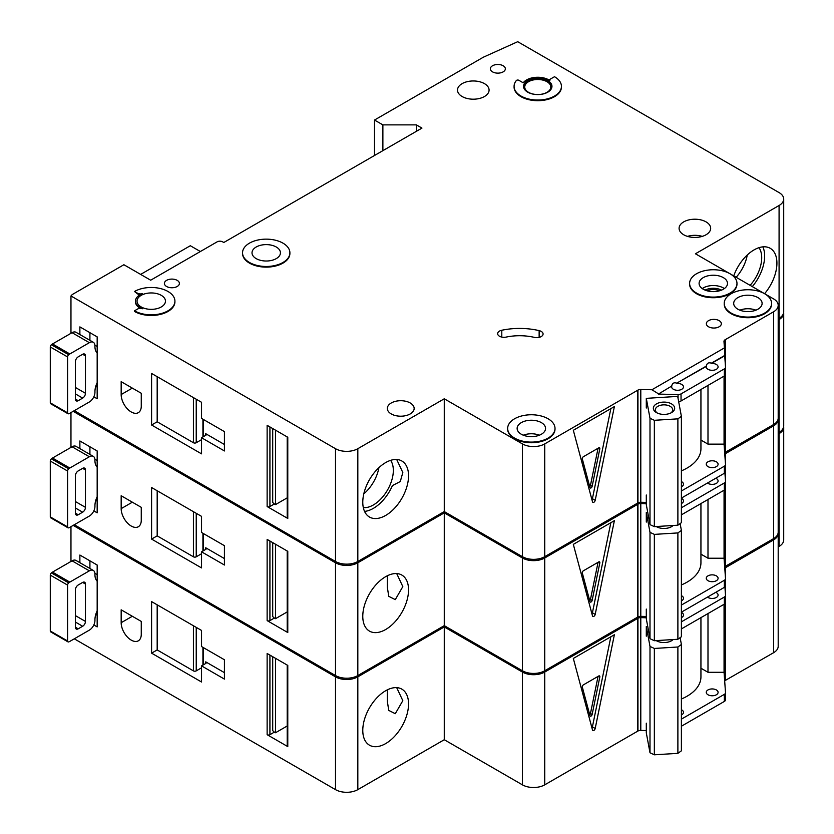 <?xml version="1.0" encoding="UTF-8"?>
<svg xmlns="http://www.w3.org/2000/svg" width="834" height="834" viewBox="0 0 834 834"><rect width="100%" height="100%" fill="white"/><g stroke="black" fill="none" stroke-linecap="round" stroke-linejoin="round"><path stroke-width="1.25" d="M656.473 412.601L656.473 412.601A10.654 6.151 180 0 1 656.473 403.896A10.654 6.151 180 0 1 671.547 403.896A10.654 6.151 180 0 1 671.547 412.601A10.654 6.151 180 0 1 656.473 412.601M670.776 413.007A8.684 5.014 0 0 0 672.694 409.859A8.684 5.014 0 0 0 670.15 406.314A8.684 5.014 0 0 0 660.684 405.23A8.684 5.014 0 0 0 655.326 409.859A8.684 5.014 0 0 0 657.244 413.007M649.999 418.282L654.346 420.305L677.886 418.845L677.886 525.191L681.388 522.678L681.388 416.343L677.688 396.4L646.298 398.35L649.999 418.282L649.999 524.628L654.346 526.65L677.886 525.191M677.886 418.845L681.388 416.343M681.388 470.866A47.361 27.345 0 0 0 700.935 448.734L700.935 389.488M646.298 495.021L646.298 504.685L649.999 524.628M646.298 398.35L646.298 408.014M654.346 420.305L654.346 526.65M364.552 511.398A32.359 18.682 120 0 0 373.382 508.354A32.359 18.682 120 0 0 392.428 485.586L400.289 481.531L402.822 472.534L396.703 459.492M363.322 507.625A28.21 16.284 120 0 0 373.382 504.956A28.21 16.284 120 0 0 390.687 483.397A28.21 16.284 120 0 0 390.604 460.358M363.801 493.822A28.21 16.284 120 0 0 378.897 467.686M97.171 382.639A15.783 9.111 120 0 0 94.94 391.657L94.94 392.303A7.892 4.556 120 0 1 89.363 401.967L69.827 413.247A7.892 4.556 120 0 1 68.711 413.768A1.97 1.136 120 0 1 68.002 413.737A1.97 1.136 120 0 1 67.596 412.83L67.596 356.952L50.29 346.965A1.97 1.136 -60 0 1 51.406 344.744A7.892 4.556 -60 0 1 52.521 343.962L72.058 332.683A7.892 4.556 -60 0 1 76.009 332.297L93.304 342.284A7.892 4.556 120 0 0 89.363 342.68L69.827 353.96A7.892 4.556 120 0 0 68.711 354.731A1.97 1.136 120 0 0 67.596 356.952M68.002 413.737L50.697 403.739A1.97 1.136 -60 0 1 50.29 402.843L50.29 346.965M89.916 332.693L89.916 340.324M93.304 342.284A7.892 4.556 120 0 1 94.94 345.901L94.94 346.548A15.783 9.111 120 0 0 97.171 352.99M75.404 399.069L78.198 400.685A3.951 2.283 120 0 1 76.228 400.873A3.951 2.283 120 0 1 75.404 399.069L75.404 361.685A3.951 2.283 120 0 1 78.198 356.858L82.66 354.273L85.454 355.889A3.951 2.283 120 0 0 84.641 354.085A3.951 2.283 120 0 0 82.66 354.273M85.454 355.889L85.454 393.273A3.951 2.283 120 0 1 82.66 398.099L78.198 400.685M97.171 387.143L95.764 386.33M94.909 345.172L97.171 346.485M750.11 285.343A28.21 16.284 120 0 0 758.982 247.688M736.151 277.284A28.21 16.284 120 0 0 747.264 255.006M752.299 286.615A32.359 18.682 120 0 0 762.87 246.864M166.591 286.489A7.496 4.326 180 0 1 164.402 283.424A7.496 4.326 180 0 1 169.031 279.421A7.496 4.326 180 0 1 177.194 280.36A7.496 4.326 180 0 1 179.393 283.424A7.496 4.326 180 0 1 174.765 287.428A7.496 4.326 180 0 1 166.591 286.489M492.55 71.87A7.496 4.326 180 0 1 490.35 68.815A7.496 4.326 180 0 1 494.979 64.812A7.496 4.326 180 0 1 503.152 65.75A7.496 4.326 180 0 1 505.352 68.815A7.496 4.326 180 0 1 500.723 72.808A7.496 4.326 180 0 1 492.55 71.87M131.219 411.965A14.209 8.204 -120 0 0 138.329 412.663A14.209 8.204 -120 0 0 141.269 406.158L141.269 393.273L121.17 381.67L121.17 394.555A14.209 8.204 -120 0 0 131.219 411.965M719.544 290.795A10.06 5.807 0 0 0 707.044 290.795M541.235 331.421A6.318 3.649 180 0 1 543.08 333.996A6.318 3.649 180 0 1 534.406 337.384A39.469 22.789 180 0 0 506.123 337.092A6.318 3.649 180 0 1 497.648 333.673A6.318 3.649 180 0 1 501.797 330.243A52.094 30.076 180 0 1 539.139 330.618A6.318 3.649 180 0 1 541.235 331.421M249.481 262.481A23.675 13.667 0 0 0 275.283 265.441A23.675 13.667 0 0 0 289.898 252.817A23.675 13.667 0 0 0 282.966 243.142A23.675 13.667 0 0 0 257.164 240.182A23.675 13.667 0 0 0 242.538 252.817A23.675 13.667 0 0 0 249.481 262.481M289.898 253.129A23.675 13.667 180 0 1 289.898 253.453A23.675 13.667 180 0 1 275.283 266.088A23.675 13.667 180 0 1 249.481 263.127A23.675 13.667 180 0 1 242.538 253.453A23.675 13.667 180 0 1 242.548 253.129M276.273 247.01A14.209 8.204 0 0 0 260.781 245.238A14.209 8.204 0 0 0 252.014 252.817A14.209 8.204 0 0 0 256.174 258.613A14.209 8.204 0 0 0 271.655 260.396A14.209 8.204 0 0 0 280.433 252.817A14.209 8.204 0 0 0 276.273 247.01M134.503 291.483L137.568 293.255A3.951 2.283 180 0 0 142.541 293.547A15.783 9.111 180 0 0 135.462 301.147A15.783 9.111 180 0 0 142.541 308.747A3.951 2.283 180 0 0 137.568 309.039L134.503 310.811A23.675 13.667 0 0 0 160.305 313.782A23.675 13.667 0 0 0 174.921 301.147A23.675 13.667 0 0 0 167.988 291.483A23.675 13.667 0 0 0 134.503 291.483L137.568 293.902A3.951 2.283 0 0 0 140.32 294.569M161.296 295.351A14.209 8.204 0 0 0 145.804 293.568A14.209 8.204 0 0 0 137.037 301.147A14.209 8.204 0 0 0 141.196 306.954A14.209 8.204 0 0 0 156.677 308.726A14.209 8.204 0 0 0 165.455 301.147A14.209 8.204 0 0 0 161.296 295.351M696.546 293.088A23.675 13.667 0 0 0 722.359 296.06A23.675 13.667 0 0 0 736.975 283.424A23.675 13.667 0 0 0 730.042 273.761A23.675 13.667 0 0 0 704.23 270.789A23.675 13.667 0 0 0 689.614 283.424A23.675 13.667 0 0 0 696.546 293.088M736.964 283.748A23.675 13.667 180 0 1 736.975 284.071A23.675 13.667 180 0 1 722.359 296.696A23.675 13.667 180 0 1 696.546 293.735A23.675 13.667 180 0 1 689.614 284.071A23.675 13.667 180 0 1 689.624 283.748M723.339 277.628A14.209 8.204 0 0 0 707.857 275.846A14.209 8.204 0 0 0 699.09 283.424A14.209 8.204 0 0 0 703.25 289.221A14.209 8.204 0 0 0 718.731 291.003A14.209 8.204 0 0 0 727.498 283.424A14.209 8.204 0 0 0 723.339 277.628M757.95 297.602A14.209 8.204 0 0 0 742.458 295.83A14.209 8.204 0 0 0 733.691 303.399A14.209 8.204 0 0 0 737.85 309.206A14.209 8.204 0 0 0 753.342 310.978A14.209 8.204 0 0 0 762.109 303.399A14.209 8.204 0 0 0 757.95 297.602M764.642 293.735A23.675 13.667 0 0 0 738.841 290.774A23.675 13.667 0 0 0 724.225 303.399A23.675 13.667 0 0 0 731.157 313.073A23.675 13.667 0 0 0 756.959 316.034A23.675 13.667 0 0 0 771.575 303.399A23.675 13.667 0 0 0 764.642 293.735L730.052 273.771M771.575 303.722A23.675 13.667 180 0 1 771.575 304.045A23.675 13.667 180 0 1 756.959 316.68A23.675 13.667 180 0 1 731.157 313.72A23.675 13.667 180 0 1 724.225 304.045A23.675 13.667 180 0 1 724.225 303.722M541.391 422.629A14.209 8.204 0 0 0 525.9 420.857A14.209 8.204 0 0 0 517.132 428.436A14.209 8.204 0 0 0 521.292 434.233A14.209 8.204 0 0 0 536.773 436.015A14.209 8.204 0 0 0 545.551 428.436A14.209 8.204 0 0 0 541.391 422.629M514.599 438.1A23.675 13.667 0 0 0 540.401 441.061A23.675 13.667 0 0 0 555.017 428.436A23.675 13.667 0 0 0 548.084 418.762A23.675 13.667 0 0 0 522.282 415.801A23.675 13.667 0 0 0 507.656 428.436A23.675 13.667 0 0 0 514.599 438.1M555.017 428.759A23.675 13.667 180 0 1 555.017 429.083A23.675 13.667 180 0 1 540.401 441.707A23.675 13.667 180 0 1 514.599 438.747A23.675 13.667 180 0 1 507.656 429.083A23.675 13.667 180 0 1 507.666 428.759M546.968 81.701A13.021 7.516 0 0 0 532.77 80.074A13.021 7.516 0 0 0 524.732 87.017A13.021 7.516 0 0 0 528.548 92.334A13.021 7.516 0 0 0 542.746 93.971A13.021 7.516 0 0 0 550.784 87.017A13.021 7.516 0 0 0 546.968 81.701M523.564 86.694A14.209 8.204 180 0 1 532.582 79.376A14.209 8.204 180 0 1 547.802 81.221A14.209 8.204 180 0 1 551.952 86.694M547.802 80.575A14.209 8.204 0 0 0 532.321 78.792A14.209 8.204 0 0 0 523.554 86.371A14.209 8.204 0 0 0 527.713 92.178A14.209 8.204 0 0 0 543.195 93.95A14.209 8.204 0 0 0 551.962 86.371A14.209 8.204 0 0 0 547.802 80.575M561.438 86.371A23.675 13.667 0 0 1 537.763 100.049A23.675 13.667 0 0 1 514.078 86.371A23.675 13.667 0 0 1 516.329 80.564A1.574 0.907 180 0 1 518.873 80.304L523.22 82.816A15.783 9.111 180 0 1 548.918 79.928A15.783 9.111 180 0 1 549.887 80.544A1.574 0.907 180 0 1 549.523 79.96A1.574 0.907 180 0 1 549.992 79.313L554.506 76.707A23.675 13.667 0 0 1 561.438 86.371L561.438 87.017A23.675 13.667 180 0 1 537.763 100.695A23.675 13.667 180 0 1 514.078 87.017A23.675 13.667 180 0 1 514.088 86.694M733.732 275.887A32.359 18.682 -60 0 1 754.04 249.908A32.359 18.682 -60 0 1 770.22 248.313A32.359 18.682 -60 0 1 764.58 293.704M385.662 462.589A32.359 18.682 -60 0 1 401.842 460.993A32.359 18.682 -60 0 1 406.804 486.92A32.359 18.682 -60 0 1 385.662 515.443A32.359 18.682 -60 0 1 369.483 517.038A32.359 18.682 -60 0 1 364.521 491.111A32.359 18.682 -60 0 1 385.662 462.589M484.46 83.64A15.783 9.111 0 0 0 467.248 81.659A15.783 9.111 0 0 0 457.512 90.082A15.783 9.111 0 0 0 462.13 96.525A15.783 9.111 0 0 0 479.331 98.506A15.783 9.111 0 0 0 489.078 90.082A15.783 9.111 0 0 0 484.46 83.64M706.044 221.875A15.783 9.111 0 0 0 688.832 219.905A15.783 9.111 0 0 0 679.084 228.318A15.783 9.111 0 0 0 683.713 234.771A15.783 9.111 0 0 0 700.914 236.741A15.783 9.111 0 0 0 710.662 228.318A15.783 9.111 0 0 0 706.044 221.875M410.224 402.978A13.417 7.746 0 0 0 395.597 401.3A13.417 7.746 0 0 0 387.32 408.452A13.417 7.746 0 0 0 391.25 413.935A13.417 7.746 0 0 0 405.866 415.613A13.417 7.746 0 0 0 414.154 408.452A13.417 7.746 0 0 0 410.224 402.978M719.158 320.642A7.496 4.326 0 0 0 710.985 319.703A7.496 4.326 0 0 0 706.356 323.707A7.496 4.326 0 0 0 708.546 326.772A7.496 4.326 0 0 0 716.719 327.71A7.496 4.326 0 0 0 721.347 323.707A7.496 4.326 0 0 0 719.158 320.642M658.36 394.086L671.714 386.059L658.36 394.086L678.073 394.555A3.951 2.283 0 0 0 681.034 393.888L724.35 368.878A3.951 2.283 0 0 0 725.507 367.273A3.951 2.283 0 0 0 725.507 367.179L724.694 355.472L711.339 363.176C708.566 362.237 706.898 363.207 706.315 366.084L706.315 366.397A5.921 3.419 0 0 0 706.262 366.887A5.921 3.419 0 0 0 707.993 369.306A5.921 3.419 0 0 0 714.446 370.046A5.921 3.419 0 0 0 718.095 366.887A5.921 3.419 0 0 0 716.364 364.468A5.921 3.419 0 0 0 711.339 363.499L724.694 355.795M706.315 366.084L676.739 383.16C673.966 382.222 672.287 383.192 671.714 386.059M676.739 383.16L706.315 366.397M671.714 386.382A5.921 3.419 0 0 0 671.651 386.861A5.921 3.419 0 0 0 673.392 389.28A5.921 3.419 0 0 0 679.835 390.02A5.921 3.419 0 0 0 683.494 386.861A5.921 3.419 0 0 0 681.764 384.443A5.921 3.419 0 0 0 676.739 383.484M681.388 486.795A5.921 3.419 0 0 0 683.494 484.179A5.921 3.419 0 0 0 681.764 481.771A5.921 3.419 0 0 0 681.388 481.572M716.364 461.786A5.921 3.419 0 0 0 709.911 461.046A5.921 3.419 0 0 0 706.262 464.204A5.921 3.419 0 0 0 707.993 466.623A5.921 3.419 0 0 0 714.446 467.363A5.921 3.419 0 0 0 718.095 464.204A5.921 3.419 0 0 0 716.364 461.786M174.921 301.47A23.675 13.667 180 0 1 174.921 301.793A23.675 13.667 180 0 1 160.305 314.428A23.675 13.667 180 0 1 134.503 311.457L134.503 310.811M135.462 301.47A15.783 9.111 0 0 0 135.462 301.793A15.783 9.111 0 0 0 140.32 308.372M730.021 273.75L695.431 253.776L779.081 205.487A15.783 9.111 0 0 0 783.71 199.034A15.783 9.111 0 0 0 779.081 192.591L517.726 41.7L483.345 57.212L374.497 120.044L382.879 124.881L416.364 124.881L421.941 128.102L223.804 242.496L222.688 241.86A3.951 2.283 0 0 0 217.101 241.86L150.683 280.203L123.891 264.732L72.256 294.548L70.963 295.966L335.497 448.692A15.783 9.111 0 0 0 357.828 448.692L444.272 398.788L522.407 443.897A15.783 9.111 0 0 0 544.738 443.897L637.947 390.093L637.947 502.871A3.951 2.283 0 0 1 640.793 502.266L646.298 502.402M658.36 393.763L651.927 389.749L640.793 389.488A3.951 2.283 0 0 0 637.947 390.093M651.927 389.749L724.433 347.893L723.975 341.46A3.951 2.283 0 0 1 723.964 341.367A3.951 2.283 0 0 1 725.017 339.813L773.577 311.78A15.783 9.111 0 0 0 778.195 305.338A15.783 9.111 0 0 0 773.577 298.895L764.663 293.745M357.828 448.692L357.828 561.48L444.272 511.576L522.407 556.685A15.783 9.111 0 0 0 544.738 556.685L637.666 503.038L637.666 390.249M357.828 561.48A15.783 9.111 180 0 1 335.497 561.48L335.497 448.692M74.289 410.672L335.497 561.48M783.71 199.034L783.71 311.822A15.783 9.111 180 0 1 779.081 318.265L779.081 205.487M778.195 318.786L779.081 318.265M725.017 452.445L773.577 424.569A15.783 9.111 0 0 0 778.195 418.126L778.195 305.338M725.017 375.456L725.017 452.601A3.951 2.283 0 0 0 724.673 452.852M200.358 251.524L190.319 245.728L140.644 274.407M93.825 396.817L97.171 398.746L97.171 336.873L79.876 326.886L79.876 334.528M201.547 453.852L201.547 437.735L224.429 450.954L224.429 431.616L201.547 418.407L201.547 402.29L151.59 373.455L151.59 425.006L201.547 453.852M70.963 295.966L70.963 333.319M287.782 516.851L287.782 437.256L267.13 425.33L267.13 506.54L287.782 518.456A1.97 1.136 180 0 1 287.198 517.653L287.198 436.922M287.198 497.846L275.501 504.601L275.501 430.167M275.501 504.601L274.386 503.965L269.924 506.54A1.97 1.136 180 0 1 267.13 506.54M272.708 428.551L272.708 502.349A3.951 2.283 -120 0 0 274.386 503.965M595.205 500.317A1.97 1.136 -60 0 1 592.87 502.381A1.97 1.136 -60 0 1 592.505 501.87L573.323 430.292L614.377 406.596L595.205 500.317L592.411 498.701L610.842 408.639M724.433 347.893L724.694 355.472M724.058 376.144L724.058 444.136L707.993 444.136L707.993 385.412M681.388 490.997L724.35 466.196A3.951 2.283 0 0 0 725.507 464.59A3.951 2.283 0 0 0 725.507 464.496L724.058 444.136M681.034 393.888L681.034 400.977A3.951 2.283 180 0 1 678.657 401.634M681.034 400.977L724.35 375.967A3.951 2.283 180 0 0 725.507 374.362A3.951 2.283 180 0 0 725.507 374.268L725.507 367.367M681.388 498.086L724.35 473.285A3.951 2.283 0 0 0 725.507 471.679A3.951 2.283 0 0 0 725.507 471.585L725.507 464.684M444.272 398.788L444.272 511.576M725.017 339.813L725.017 360.361M725.299 339.657L725.299 364.249M725.299 375.091L725.299 452.445M374.497 120.044L374.497 155.499M382.879 124.881L382.879 150.662M416.364 124.881L416.364 131.324M700.935 440.06L707.993 444.136M591.952 499.795A1.97 1.136 120 0 0 592.411 498.701M599.813 448.848A1.574 0.907 120 0 0 599.521 447.775A1.574 0.907 120 0 0 598.729 447.858L583.393 456.709A1.574 0.907 120 0 0 582.32 458.95L589.982 487.567A1.574 0.907 120 0 0 590.274 487.984A1.574 0.907 120 0 0 592.14 486.326L599.813 448.848L598.405 448.046M598.061 448.244L590.462 485.357L592.14 486.326M589.742 486.67A1.574 0.907 120 0 0 590.462 485.357M205.737 433.711A1.97 1.136 180 0 1 206.311 434.514A1.97 1.136 180 0 1 205.737 435.327L205.737 433.711L224.429 444.501M205.737 435.327L201.547 437.735M201.547 439.654L196.23 442.729A1.97 1.136 180 0 1 193.436 442.729L193.436 397.609M157.178 376.676L157.178 421.785L193.436 442.729M157.178 421.785L151.59 425.006M97.171 496.71A15.783 9.111 120 0 0 94.94 505.738L94.94 506.374A7.892 4.556 120 0 1 89.363 516.048L69.827 527.328A7.892 4.556 120 0 1 68.711 527.839A1.97 1.136 120 0 1 68.002 527.807A1.97 1.136 120 0 1 67.596 526.9L67.596 471.033L50.29 461.035A1.97 1.136 -60 0 1 51.406 458.815A7.892 4.556 -60 0 1 52.521 458.043L72.058 446.763A7.892 4.556 -60 0 1 76.009 446.367L93.304 456.365A7.892 4.556 120 0 0 89.363 456.751L69.827 468.03A7.892 4.556 120 0 0 68.711 468.802A1.97 1.136 120 0 0 67.596 471.033M68.002 527.807L50.697 517.82A1.97 1.136 -60 0 1 50.29 516.913L50.29 461.035M89.916 446.763L89.916 454.405M93.304 456.365A7.892 4.556 120 0 1 94.94 459.972L94.94 460.618A15.783 9.111 120 0 0 97.171 467.061M75.404 513.139L78.198 514.755A3.951 2.283 120 0 1 76.228 514.953A3.951 2.283 120 0 1 75.404 513.139L75.404 475.766A3.951 2.283 120 0 1 78.198 470.929L82.66 468.354L85.454 469.959A3.951 2.283 120 0 0 84.641 468.155A3.951 2.283 120 0 0 82.66 468.354M85.454 469.959L85.454 507.343A3.951 2.283 120 0 1 82.66 512.18L78.198 514.755M97.171 501.224L95.764 500.41M94.909 459.242L97.171 460.556M97.171 610.79A15.783 9.111 120 0 0 94.94 619.808L94.94 620.454A7.892 4.556 120 0 1 89.363 630.118L69.827 641.398A7.892 4.556 120 0 1 68.711 641.909A1.97 1.136 120 0 1 68.002 641.878A1.97 1.136 120 0 1 67.596 640.981L67.596 585.103L50.29 575.116A1.97 1.136 -60 0 1 51.406 572.895A7.892 4.556 -60 0 1 52.521 572.114L72.058 560.834A7.892 4.556 -60 0 1 76.009 560.448L93.304 570.435A7.892 4.556 120 0 0 89.363 570.831L69.827 582.111A7.892 4.556 120 0 0 68.711 582.883A1.97 1.136 120 0 0 67.596 585.103M68.002 641.878L50.697 631.891A1.97 1.136 -60 0 1 50.29 630.994L50.29 575.116M89.916 560.834L89.916 568.475M93.304 570.435A7.892 4.556 120 0 1 94.94 574.053L94.94 574.689A15.783 9.111 120 0 0 97.171 581.142M75.404 627.22L78.198 628.826A3.951 2.283 120 0 1 76.228 629.024A3.951 2.283 120 0 1 75.404 627.22L75.404 589.836A3.951 2.283 120 0 1 78.198 585.009L82.66 582.424L85.454 584.04A3.951 2.283 120 0 0 84.641 582.236A3.951 2.283 120 0 0 82.66 582.424M85.454 584.04L85.454 621.424A3.951 2.283 120 0 1 82.66 626.251L78.198 628.826M97.171 615.294L95.764 614.481M94.909 573.323L97.171 574.626M673.153 525.483A10.654 6.151 180 0 1 671.547 526.671A10.654 6.151 180 0 1 656.473 526.671L656.473 526.671A10.654 6.151 180 0 1 656.233 526.525M656.566 526.515A8.684 5.014 0 0 0 657.244 527.078M646.298 522.084L646.298 512.42L649.999 532.363L654.346 534.385L677.886 532.926L677.886 639.261L681.388 636.759L681.388 530.414L680.127 523.585M677.886 532.926L681.388 530.414M681.388 584.936A47.361 27.345 0 0 0 700.935 562.814L700.935 503.569M646.298 609.091L646.298 618.765L649.999 638.698L654.346 640.721L677.886 639.261M649.999 532.363L649.999 638.698M654.346 534.385L654.346 640.721M670.776 527.078A8.684 5.014 0 0 0 672.235 525.535M646.298 512.42L647.716 512.337M673.153 639.553A10.654 6.151 180 0 1 671.547 640.752A10.654 6.151 180 0 1 656.473 640.752L656.473 640.752A10.654 6.151 180 0 1 656.233 640.606M656.566 640.585A8.684 5.014 0 0 0 657.244 641.148M646.298 636.165L646.298 626.501L649.999 646.433L654.346 648.456L677.886 646.996L677.886 753.342L681.388 750.829L681.388 644.494L680.127 637.666M677.886 646.996L681.388 644.494M681.388 699.017A47.361 27.345 0 0 0 700.935 676.885L700.935 617.64M646.298 723.172L646.298 732.836L649.999 752.779L654.346 754.801L677.886 753.342M649.999 646.433L649.999 752.779M654.346 648.456L654.346 754.801M670.776 641.148A8.684 5.014 0 0 0 672.235 639.615M646.298 626.501L647.716 626.407M131.219 526.035A14.209 8.204 -120 0 0 138.329 526.744A14.209 8.204 -120 0 0 141.269 520.239L141.269 507.343L121.17 495.74L121.17 508.636A14.209 8.204 -120 0 0 131.219 526.035M519.436 554.975A23.675 13.667 180 0 1 514.599 552.817A23.675 13.667 180 0 1 510.867 550.023M387.31 587.115L388.759 596.341L395.285 599.625L402.822 586.604L396.703 573.573M385.662 576.669A32.359 18.682 -60 0 1 401.842 575.064A32.359 18.682 -60 0 1 406.804 601.001A32.359 18.682 -60 0 1 385.662 629.514A32.359 18.682 -60 0 1 369.483 631.119A32.359 18.682 -60 0 1 364.521 605.182A32.359 18.682 -60 0 1 385.662 576.669M681.388 503.548A5.921 3.419 0 0 0 683.494 500.942A5.921 3.419 0 0 0 681.764 498.523A5.921 3.419 0 0 0 681.388 498.325M707.472 483.032A5.921 3.419 0 0 0 707.993 483.376A5.921 3.419 0 0 0 714.446 484.116A5.921 3.419 0 0 0 718.095 480.957A5.921 3.419 0 0 0 716.364 478.539A5.921 3.419 0 0 0 715.77 478.247M681.388 600.866A5.921 3.419 0 0 0 683.494 598.259A5.921 3.419 0 0 0 681.764 595.841A5.921 3.419 0 0 0 681.388 595.643M716.364 575.867A5.921 3.419 0 0 0 709.911 575.116A5.921 3.419 0 0 0 706.262 578.275A5.921 3.419 0 0 0 707.993 580.693A5.921 3.419 0 0 0 714.446 581.434A5.921 3.419 0 0 0 718.095 578.275A5.921 3.419 0 0 0 716.364 575.867M73.173 411.318L335.497 562.773A15.783 9.111 0 0 0 357.828 562.773L444.272 512.858L522.407 557.977A15.783 9.111 0 0 0 544.738 557.977L637.947 504.163L637.947 616.951A3.951 2.283 0 0 1 640.793 616.347L646.298 616.472M646.298 503.684L640.793 503.559A3.951 2.283 0 0 0 637.947 504.163M778.164 418.772A15.783 9.111 0 0 1 778.195 419.408A15.783 9.111 0 0 1 773.577 425.861L725.017 453.894A3.951 2.283 0 0 0 724.756 454.071M778.195 320.068L779.081 319.558A15.783 9.111 0 0 0 783.71 313.115A15.783 9.111 0 0 0 783.668 312.469M357.828 562.773L357.828 675.55L444.272 625.646L522.407 670.765A15.783 9.111 0 0 0 544.738 670.765L637.666 617.108L637.666 504.32M357.828 675.55A15.783 9.111 180 0 1 335.497 675.55L335.497 562.773M74.289 524.742L335.497 675.55M783.71 313.115L783.71 425.903A15.783 9.111 180 0 1 779.081 432.346L779.081 319.558M778.195 432.856L779.081 432.346M725.017 566.515L773.577 538.639A15.783 9.111 0 0 0 778.195 532.196L778.195 419.408M725.017 489.537L725.017 566.682A3.951 2.283 0 0 0 724.673 566.922M93.825 510.888L97.171 512.827L97.171 450.954L79.876 440.967L79.876 448.598M201.547 567.923L201.547 551.816L224.429 565.025L224.429 545.686L201.547 532.478L201.547 516.371L151.59 487.525L151.59 539.087L201.547 567.923M70.963 412.59L70.963 447.389M287.782 630.921L287.782 551.326L267.13 539.41L267.13 620.611L287.782 632.537A1.97 1.136 180 0 1 287.198 631.734L287.198 550.993M287.198 611.927L275.501 618.682L275.501 544.237M275.501 618.682L274.386 618.036L269.924 620.611A1.97 1.136 180 0 1 267.13 620.611M272.708 542.632L272.708 616.42A3.951 2.283 -120 0 0 274.386 618.036M595.205 614.387A1.97 1.136 -60 0 1 592.87 616.462A1.97 1.136 -60 0 1 592.505 615.951L573.323 544.373L614.377 520.666L595.205 614.387L592.411 612.781L610.842 522.709M681.388 507.76L724.35 482.959A3.951 2.283 0 0 0 725.507 481.343A3.951 2.283 0 0 0 725.507 481.249L724.902 472.888M724.058 490.215L724.058 558.217L707.993 558.217L707.993 499.483M681.388 605.077L724.35 580.276A3.951 2.283 0 0 0 725.507 578.66A3.951 2.283 0 0 0 725.507 578.567L724.058 558.217M681.388 514.849L724.35 490.048A3.951 2.283 180 0 0 725.507 488.432A3.951 2.283 180 0 0 725.507 488.338L725.507 481.437M681.388 612.166L724.35 587.365A3.951 2.283 0 0 0 725.507 585.749A3.951 2.283 0 0 0 725.507 585.656L725.507 578.754M444.272 512.858L444.272 625.646M725.017 453.894L725.017 457.678M725.017 472.774L725.017 474.442M725.299 453.727L725.299 461.577M725.299 472.409L725.299 478.33M725.299 489.172L725.299 566.515M700.935 554.141L707.993 558.217M591.952 613.876A1.97 1.136 120 0 0 592.411 612.781M599.813 562.929A1.574 0.907 120 0 0 599.521 561.845A1.574 0.907 120 0 0 598.729 561.928L583.393 570.779A1.574 0.907 120 0 0 582.32 573.031L589.982 601.648A1.574 0.907 120 0 0 590.274 602.054A1.574 0.907 120 0 0 592.14 600.397L599.813 562.929L598.405 562.116M598.061 562.314L590.462 599.438L592.14 600.397M589.742 600.741A1.574 0.907 120 0 0 590.462 599.438M205.737 547.782A1.97 1.136 180 0 1 206.311 548.595A1.97 1.136 180 0 1 205.737 549.398L205.737 547.782L224.429 558.582M205.737 549.398L201.547 551.816M201.547 553.734L196.23 556.799A1.97 1.136 180 0 1 193.436 556.799L193.436 511.69M157.178 490.746L157.178 535.866L193.436 556.799M157.178 535.866L151.59 539.087M131.219 640.105A14.209 8.204 -120 0 0 138.329 640.814A14.209 8.204 -120 0 0 141.269 634.309L141.269 621.424L121.17 609.821L121.17 622.706A14.209 8.204 -120 0 0 131.219 640.105M519.436 669.045A23.675 13.667 180 0 1 514.599 666.898A23.675 13.667 180 0 1 510.867 664.093M387.31 701.186L388.759 710.412L395.285 713.696L402.822 700.675L396.703 687.643M385.662 690.74A32.359 18.682 -60 0 1 401.842 689.134A32.359 18.682 -60 0 1 406.804 715.072A32.359 18.682 -60 0 1 385.662 743.594A32.359 18.682 -60 0 1 369.483 745.189A32.359 18.682 -60 0 1 364.521 719.262A32.359 18.682 -60 0 1 385.662 690.74M681.388 617.629A5.921 3.419 0 0 0 683.494 615.012A5.921 3.419 0 0 0 681.764 612.594A5.921 3.419 0 0 0 681.388 612.406M707.472 597.113A5.921 3.419 0 0 0 707.993 597.457A5.921 3.419 0 0 0 714.446 598.197A5.921 3.419 0 0 0 718.095 595.038A5.921 3.419 0 0 0 716.364 592.62A5.921 3.419 0 0 0 715.77 592.317M681.388 714.946A5.921 3.419 0 0 0 683.494 712.33A5.921 3.419 0 0 0 681.764 709.911A5.921 3.419 0 0 0 681.388 709.724M716.364 689.937A5.921 3.419 0 0 0 709.911 689.197A5.921 3.419 0 0 0 706.262 692.356A5.921 3.419 0 0 0 707.993 694.774A5.921 3.419 0 0 0 714.446 695.514A5.921 3.419 0 0 0 718.095 692.356A5.921 3.419 0 0 0 716.364 689.937M73.173 525.389L335.497 676.843A15.783 9.111 0 0 0 357.828 676.843L444.272 626.939L522.407 672.048A15.783 9.111 0 0 0 544.738 672.048L637.947 618.234L637.947 731.022A3.951 2.283 0 0 1 640.793 730.417L646.298 730.553M646.298 617.765L640.793 617.629A3.951 2.283 0 0 0 637.947 618.234M778.164 532.843A15.783 9.111 0 0 1 778.195 533.489A15.783 9.111 0 0 1 773.577 539.932L725.017 567.964A3.951 2.283 0 0 0 724.756 568.142M778.195 434.149L779.081 433.628A15.783 9.111 0 0 0 783.71 427.185A15.783 9.111 0 0 0 783.668 426.539M357.828 676.843L357.828 789.631L444.272 739.727L522.407 784.836A15.783 9.111 0 0 0 544.738 784.836L637.666 731.189L637.666 618.401M357.828 789.631A15.783 9.111 180 0 1 335.497 789.631L335.497 676.843M74.289 638.823L335.497 789.631M783.71 427.185L783.71 539.973A15.783 9.111 180 0 1 779.081 546.416L779.081 433.628M778.195 546.927L779.081 546.416M725.017 680.596L773.577 652.72A15.783 9.111 0 0 0 778.195 646.277L778.195 533.489M725.017 603.607L725.017 680.752A3.951 2.283 0 0 0 724.673 681.003M93.825 624.968L97.171 626.897L97.171 565.025L79.876 555.037L79.876 562.679M201.547 682.004L201.547 665.886L224.429 679.105L224.429 659.767L201.547 646.558L201.547 630.441L151.59 601.606L151.59 653.158L201.547 682.004M70.963 526.661L70.963 561.47M287.782 745.002L287.782 665.407L267.13 653.481L267.13 734.691L287.782 746.607A1.97 1.136 180 0 1 287.198 745.804L287.198 665.073M287.198 725.997L275.501 732.752L275.501 658.318M275.501 732.752L274.386 732.106L269.924 734.691A1.97 1.136 180 0 1 267.13 734.691M272.708 656.702L272.708 730.501A3.951 2.283 -120 0 0 274.386 732.106M595.205 728.468A1.97 1.136 -60 0 1 592.87 730.532A1.97 1.136 -60 0 1 592.505 730.021L573.323 658.443L614.377 634.747L595.205 728.468L592.411 726.852L610.842 636.79M681.388 621.83L724.35 597.029A3.951 2.283 0 0 0 725.507 595.424A3.951 2.283 0 0 0 725.507 595.33L724.902 586.959M724.058 604.296L724.058 672.287L707.993 672.287L707.993 613.563M681.388 719.148L724.35 694.347A3.951 2.283 0 0 0 725.507 692.741A3.951 2.283 0 0 0 725.507 692.647L724.058 672.287M681.388 628.919L724.35 604.118A3.951 2.283 180 0 0 725.507 602.513A3.951 2.283 180 0 0 725.507 602.419L725.507 595.518M681.388 726.237L724.35 701.436A3.951 2.283 0 0 0 725.507 699.83A3.951 2.283 0 0 0 725.507 699.736L725.507 692.835M444.272 626.939L444.272 739.727M725.017 567.964L725.017 571.759M725.017 586.855L725.017 588.512M725.299 567.808L725.299 575.648M725.299 586.49L725.299 592.401M725.299 603.243L725.299 680.596M700.935 668.211L707.993 672.287M591.952 727.946A1.97 1.136 120 0 0 592.411 726.852M599.813 677A1.574 0.907 120 0 0 599.521 675.926A1.574 0.907 120 0 0 598.729 675.999L583.393 684.86A1.574 0.907 120 0 0 582.32 687.101L589.982 715.718A1.574 0.907 120 0 0 590.274 716.135A1.574 0.907 120 0 0 592.14 714.477L599.813 677L598.405 676.197M598.061 676.384L590.462 713.508L592.14 714.477M589.742 714.811A1.574 0.907 120 0 0 590.462 713.508M205.737 661.862A1.97 1.136 180 0 1 206.311 662.665A1.97 1.136 180 0 1 205.737 663.468L205.737 661.862L224.429 672.652M205.737 663.468L201.547 665.886M201.547 667.805L196.23 670.88A1.97 1.136 180 0 1 193.436 670.88L193.436 625.761M157.178 604.827L157.178 649.936L193.436 670.88M157.178 649.936L151.59 653.158M50.29 402.843L67.596 412.83M75.404 387.466L85.454 393.273M75.404 393.909L82.66 398.099M51.406 344.744L68.711 354.731M52.521 343.962L69.827 353.96M72.058 332.683L89.363 342.68M739.873 310.175A14.209 8.204 180 0 1 755.927 310.175M749.558 311.551A12.239 7.068 0 0 0 746.242 311.551M523.314 435.202A14.209 8.204 180 0 1 539.369 435.202M532.999 436.578A12.239 7.068 0 0 0 529.684 436.578M702.249 288.585A14.209 8.204 180 0 1 723.339 287.938A14.209 8.204 180 0 1 724.35 288.585M721.514 290.117A12.239 7.068 0 0 0 705.074 290.117M687.497 236.376A15.783 9.111 180 0 1 702.259 236.376M287.782 437.256L287.782 518.456M269.924 426.945L269.924 506.54M544.738 443.897L544.738 556.685M640.793 389.488L640.793 502.266M678.073 394.555L678.073 398.496M724.35 368.878L724.35 375.967M724.35 466.196L724.35 473.285M773.577 311.78L773.577 424.569M522.407 443.897L522.407 556.685M137.568 293.255L137.568 293.902M539.139 330.618L539.139 337.384M501.797 330.243L501.797 337.092M203.496 419.533L203.496 436.609M196.23 399.225L196.23 442.729M132.335 388.112L121.17 394.555M50.29 516.913L67.596 526.9M75.404 501.547L85.454 507.343M75.404 507.989L82.66 512.18M51.406 458.815L68.711 468.802M52.521 458.043L69.827 468.03M72.058 446.763L89.363 456.751M50.29 630.994L67.596 640.981M75.404 615.617L85.454 621.424M75.404 622.06L82.66 626.251M51.406 572.895L68.711 582.883M52.521 572.114L69.827 582.111M72.058 560.834L89.363 570.831M287.782 551.326L287.782 632.537M269.924 541.016L269.924 620.611M544.738 557.977L544.738 670.765M640.793 503.559L640.793 616.347M724.35 482.959L724.35 490.048M724.35 580.276L724.35 587.365M773.577 425.861L773.577 538.639M522.407 557.977L522.407 670.765M203.496 533.604L203.496 550.69M196.23 513.296L196.23 556.799M132.335 502.193L121.17 508.636M287.782 665.407L287.782 746.607M269.924 655.097L269.924 734.691M544.738 672.048L544.738 784.836M640.793 617.629L640.793 730.417M724.35 597.029L724.35 604.118M724.35 694.347L724.35 701.436M773.577 539.932L773.577 652.72M522.407 672.048L522.407 784.836M203.496 647.684L203.496 664.761M196.23 627.376L196.23 670.88M132.335 616.263L121.17 622.706M289.898 252.817L289.898 253.453M736.975 283.424L736.975 284.071M771.575 303.399L771.575 304.045M555.017 428.436L555.017 429.083M725.507 367.273L725.507 374.362M725.507 464.59L725.507 471.679M514.078 86.371L514.078 87.017M507.656 428.436L507.656 429.083M724.225 303.399L724.225 304.045M689.614 283.424L689.614 284.071M135.462 301.147L135.462 301.793M174.921 301.147L174.921 301.793M242.538 252.817L242.538 253.453M202.923 419.2L202.923 436.943M725.507 481.343L725.507 488.432M725.507 578.66L725.507 585.749M387.32 575.783L387.32 587.115M202.923 533.27L202.923 551.024M725.507 595.424L725.507 602.513M725.507 692.741L725.507 699.83M387.32 689.854L387.32 701.186M202.923 647.351L202.923 665.094"/></g></svg>
